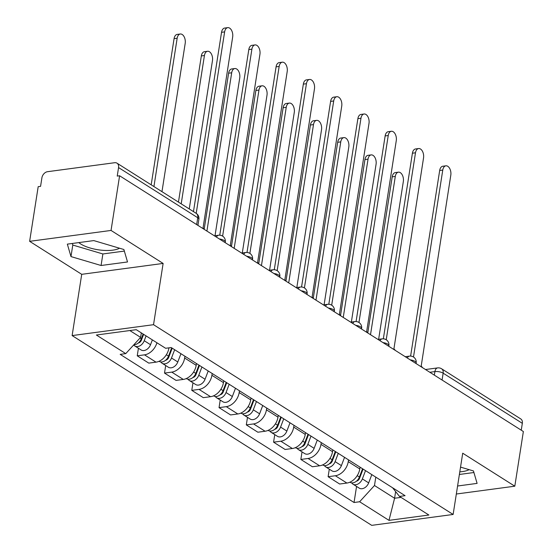 <?xml version="1.0" encoding="UTF-8"?>
<svg xmlns="http://www.w3.org/2000/svg" width="553" height="553" viewBox="0 0 553 553"><rect width="100%" height="100%" fill="white"/><g stroke="black" fill="none" stroke-linecap="round" stroke-linejoin="round"><path stroke-width="0.83" d="M119.538 248.221A23.233 8.336 8.9 0 1 80.724 243.984A23.233 8.336 8.9 0 1 78.809 242.594M111.042 230.442L29.634 241.329L81.72 274.323L72.125 335.581L371.72 525.35L453.128 514.463L153.534 324.694L163.128 263.435L111.042 230.442L119.6 175.771L523.366 431.527L514.808 486.198L462.716 453.204L453.128 514.463M29.634 241.329L38.192 186.665L40.569 186.347L41.904 177.831A5.959 4.286 -57.6 0 1 47.51 171.7L114.678 162.713A5.959 4.286 -57.6 0 1 117.001 163.176L196.184 213.334A5.959 4.286 122.4 0 1 197.739 217.73L118.563 167.573A5.959 4.286 -57.6 0 0 117.001 163.176M469.117 469.656A23.233 8.336 8.9 0 1 459.799 471.833M442.075 380.035L443.147 373.171A5.959 4.286 122.4 0 0 441.584 368.775L520.767 418.932A5.959 4.286 122.4 0 1 522.329 423.328L443.147 373.171A5.959 2.136 -171.1 0 0 434.907 371.595L429.819 372.273M521.251 430.186L522.329 423.328M456.329 494.016L514.808 486.198M118.563 167.573L117.229 176.089L119.6 175.771M156.928 342.77A13.701 9.857 122.4 0 1 144.485 354.846L137.241 355.814L148.778 363.121L156.015 362.153A13.701 9.857 -57.6 0 0 168.914 348.058L168.948 347.844M138.423 348.266L137.241 355.814M184.923 356.229L184.647 358.019A13.701 9.857 122.4 0 1 171.748 372.121L164.511 373.088L176.048 380.395L183.285 379.427A13.701 9.857 -57.6 0 0 196.184 365.326L196.46 363.535M165.693 365.533L164.511 373.088M212.193 373.503L211.91 375.293A13.701 9.857 122.4 0 1 199.018 389.388L191.78 390.356L203.31 397.662L210.555 396.695A13.701 9.857 -57.6 0 0 223.447 382.6L223.73 380.81M192.962 382.807L191.78 390.356M239.463 390.771L239.179 392.561A13.701 9.857 122.4 0 1 226.281 406.662L219.043 407.63L230.58 414.937L237.818 413.969A13.701 9.857 -57.6 0 0 250.716 399.874L250.993 398.084M220.225 400.082L219.043 407.63M266.726 408.045L266.449 409.835A13.701 9.857 122.4 0 1 253.551 423.93L246.313 424.898L257.85 432.211L265.087 431.236A13.701 9.857 -57.6 0 0 277.986 417.142L278.263 415.351M247.495 417.349L246.313 424.898M293.996 425.319L293.712 427.11A13.701 9.857 122.4 0 1 280.82 441.204L273.576 442.172L285.113 449.478L292.357 448.511A13.701 9.857 -57.6 0 0 305.249 434.416L305.533 432.626M274.765 434.623L273.576 442.172M321.258 442.587L320.982 444.377A13.701 9.857 122.4 0 1 308.083 458.478L300.846 459.446L312.383 466.753L319.62 465.785A13.701 9.857 -57.6 0 0 332.519 451.683L332.795 449.893M302.028 451.891L300.846 459.446M348.528 459.861L348.252 461.651A13.701 9.857 122.4 0 1 335.353 475.746L328.116 476.714L339.653 484.02L346.89 483.052A13.701 9.857 -57.6 0 0 359.782 468.958L360.065 467.167M329.298 469.165L328.116 476.714M129.831 330.549L140.614 337.378L141.319 332.885M140.614 337.378L125.759 353.623L96.388 335.021L136.266 329.685L165.63 348.286L171.209 347.54L405.072 495.682L399.494 496.421L428.865 515.023L388.987 520.359L359.623 501.758L374.485 485.513L394.586 498.246L401.015 497.389M125.759 353.623L120.181 354.362L354.044 502.504L359.623 501.758M72.125 335.581L153.534 324.694M81.72 274.323L163.128 263.435M127.522 261.963L123.879 249.507L93.789 240.59L67.342 244.129L70.984 256.585L101.075 265.495L127.522 261.963M457.58 486.004L477.101 483.391L473.458 470.942L460.538 467.112M395.63 491.582L394.586 498.246L388.987 520.359M375.798 477.135L374.485 485.513M356.561 486.44L354.044 502.504M392.561 487.753L399.494 496.421M72.325 243.465L72.789 245.048L102.879 253.958L124.342 251.09M102.879 253.958L101.075 265.495M72.789 245.048L70.984 256.585M459.391 474.467L473.921 472.525M204.41 229.488A5.959 3.546 82.4 0 0 203.034 228.078L232.668 36.989A6.85 4.078 82.4 0 0 227.739 27.65A6.85 4.078 82.4 0 0 224.629 31.894L196.211 213.347M193.467 211.612L221.546 32.309A6.85 4.078 -97.6 0 1 224.656 28.065L227.739 27.65M143.103 334.019L141.271 338.844A7.445 5.357 122.4 0 1 133.902 344.713M161.974 191.663L185.2 43.334A6.85 4.078 82.4 0 0 180.271 34.003A6.85 4.078 82.4 0 0 177.16 38.247L153.934 186.568M143.628 334.351L141.409 340.185A3.574 2.571 122.4 0 1 138.354 342.971M146.075 335.899L144.236 340.724A7.445 5.357 122.4 0 1 134.814 345.978A7.445 5.357 122.4 0 1 133.708 344.927M152.365 339.888L150.534 344.713A7.445 5.357 122.4 0 1 141.105 349.959L134.814 345.978M151.183 184.826L174.077 38.655A6.85 4.078 -97.6 0 1 177.188 34.41L180.271 34.003M231.672 246.762A5.959 3.546 82.4 0 0 230.304 245.345L259.938 54.256A6.85 4.078 82.4 0 0 255.009 44.924A6.85 4.078 82.4 0 0 251.898 49.169L222.624 236.117M219.748 235.184L248.809 49.576A6.85 4.078 -97.6 0 1 251.926 45.332L255.009 44.924M258.942 264.037A5.959 3.546 82.4 0 0 257.567 262.62L287.201 71.531A6.85 4.078 82.4 0 0 282.279 62.192A6.85 4.078 82.4 0 0 279.161 66.436L249.887 253.392M247.011 252.451L276.078 66.851A6.85 4.078 -97.6 0 1 279.189 62.607L282.279 62.192M171.679 347.844L168.534 356.118A7.445 5.357 122.4 0 1 159.112 361.365L159.008 361.303M171.575 348.114L171.119 351.024M189.244 208.937L212.47 60.609A6.85 4.078 82.4 0 0 207.541 51.27A6.85 4.078 82.4 0 0 204.43 55.514L181.204 203.843M172.204 348.176L168.679 357.459A3.574 2.571 122.4 0 1 165.617 360.245M174.651 349.724L171.506 357.998A7.445 5.357 122.4 0 1 162.077 363.245A7.445 5.357 122.4 0 1 160.812 361.959M180.949 353.706L177.796 361.98A7.445 5.357 122.4 0 1 168.375 367.233L162.077 363.245M178.453 202.101L201.34 55.929A6.85 4.078 -97.6 0 1 204.458 51.685L207.541 51.27M198.949 365.111L195.803 373.386A7.445 5.357 122.4 0 1 186.375 378.639L186.278 378.577M198.845 365.388L198.389 368.298M215.02 235.702L239.739 77.883A6.85 4.078 82.4 0 0 234.811 68.544A6.85 4.078 82.4 0 0 231.693 72.789L206.912 231.078M199.474 365.443L195.942 374.727A3.574 2.571 122.4 0 1 192.886 377.512M201.921 366.998L198.776 375.273A7.445 5.357 122.4 0 1 189.347 380.519A7.445 5.357 122.4 0 1 188.082 379.227M208.211 370.98L205.066 379.254A7.445 5.357 122.4 0 1 195.638 384.508L189.347 380.519M204.188 229.177L228.61 73.196A6.85 4.078 -97.6 0 1 231.721 68.952L234.811 68.544M286.212 281.304A5.959 3.546 82.4 0 0 284.836 279.894L314.47 88.805A6.85 4.078 82.4 0 0 309.542 79.466A6.85 4.078 82.4 0 0 306.431 83.71L277.157 270.659M274.281 269.726L303.348 84.125A6.85 4.078 -97.6 0 1 306.459 79.881L309.542 79.466M313.475 298.579A5.959 3.546 82.4 0 0 312.099 297.161L341.74 106.072A6.85 4.078 82.4 0 0 336.812 96.734A6.85 4.078 82.4 0 0 333.701 100.978L304.42 287.933M301.551 287L330.611 101.393A6.85 4.078 -97.6 0 1 333.722 97.148L336.812 96.734M340.745 315.853A5.959 3.546 82.4 0 0 339.369 314.436L369.003 123.347A6.85 4.078 82.4 0 0 364.074 114.008A6.85 4.078 82.4 0 0 360.964 118.252L331.689 305.201M328.814 304.268L357.881 118.667A6.85 4.078 -97.6 0 1 360.991 114.423L364.074 114.008M226.218 382.386L223.066 390.66A7.445 5.357 122.4 0 1 213.645 395.907L213.541 395.844M226.115 382.655L225.659 385.572M242.29 252.977L267.002 95.151A6.85 4.078 82.4 0 0 262.074 85.812A6.85 4.078 82.4 0 0 258.963 90.056L234.175 248.345M226.744 382.717L223.212 392.001A3.574 2.571 122.4 0 1 220.156 394.787M229.184 384.266L226.039 392.54A7.445 5.357 122.4 0 1 216.617 397.794A7.445 5.357 122.4 0 1 215.352 396.501M235.481 388.254L232.336 396.529A7.445 5.357 122.4 0 1 222.907 401.775L216.617 397.794M231.451 246.444L255.88 90.471A6.85 4.078 -97.6 0 1 258.991 86.227L262.074 85.812M253.481 399.653L250.336 407.927A7.445 5.357 122.4 0 1 240.908 413.181L240.811 413.119M253.378 399.93L252.921 402.84M269.553 270.251L294.272 112.425A6.85 4.078 82.4 0 0 289.343 103.086A6.85 4.078 82.4 0 0 286.233 107.33L261.445 265.62M254.007 399.992L250.481 409.268A3.574 2.571 122.4 0 1 247.419 412.054M256.454 401.54L253.309 409.814A7.445 5.357 122.4 0 1 243.88 415.061A7.445 5.357 122.4 0 1 242.615 413.775M262.744 405.522L259.599 413.796A7.445 5.357 122.4 0 1 250.177 419.05L243.88 415.061M258.721 263.719L283.143 107.745A6.85 4.078 -97.6 0 1 286.26 103.501L289.343 103.086M280.751 416.927L277.606 425.202A7.445 5.357 122.4 0 1 268.177 430.448L268.081 430.386M280.648 417.197L280.191 420.114M296.823 287.519L321.535 129.692A6.85 4.078 82.4 0 0 316.606 120.36A6.85 4.078 82.4 0 0 313.496 124.605L288.707 282.894M281.277 417.259L277.744 426.543A3.574 2.571 122.4 0 1 274.689 429.328M283.724 418.808L280.578 427.082A7.445 5.357 122.4 0 1 271.15 432.335A7.445 5.357 122.4 0 1 269.885 431.043M290.014 422.796L286.869 431.07A7.445 5.357 122.4 0 1 277.44 436.317L271.15 432.335M285.984 280.993L310.413 125.013A6.85 4.078 -97.6 0 1 313.523 120.768L316.606 120.36M368.008 333.12A5.959 3.546 82.4 0 0 366.639 331.703L396.273 140.614A6.85 4.078 82.4 0 0 391.344 131.282A6.85 4.078 82.4 0 0 388.234 135.526L358.959 322.475M356.084 321.542L385.144 135.934A6.85 4.078 -97.6 0 1 388.261 131.69L391.344 131.282M308.014 434.202L304.869 442.476A7.445 5.357 122.4 0 1 295.447 447.723L295.343 447.66M307.917 434.471L307.461 437.388M324.093 304.793L348.805 146.967A6.85 4.078 82.4 0 0 343.876 137.628A6.85 4.078 82.4 0 0 340.766 141.872L315.977 300.161M308.539 434.534L305.014 443.817A3.574 2.571 122.4 0 1 301.952 446.603M310.986 436.082L307.841 444.356A7.445 5.357 122.4 0 1 298.42 449.603A7.445 5.357 122.4 0 1 297.155 448.317M317.284 440.07L314.132 448.345A7.445 5.357 122.4 0 1 304.71 453.591L298.42 449.603M313.254 298.261L337.683 142.287A6.85 4.078 -97.6 0 1 340.793 138.043L343.876 137.628M395.277 350.395A5.959 3.546 82.4 0 0 393.902 348.978L423.543 157.888A6.85 4.078 82.4 0 0 418.614 148.55A6.85 4.078 82.4 0 0 415.497 152.794L386.222 339.749M383.347 338.809L412.414 153.209A6.85 4.078 -97.6 0 1 415.524 148.964L418.614 148.55M335.284 451.469L332.139 459.743A7.445 5.357 122.4 0 1 322.71 464.997L322.613 464.935M335.18 451.746L334.724 454.656M351.355 322.06L376.075 164.241A6.85 4.078 82.4 0 0 371.146 154.902A6.85 4.078 82.4 0 0 368.035 159.146L343.247 317.436M335.809 451.801L332.277 461.084A3.574 2.571 122.4 0 1 329.222 463.87M338.256 453.356L335.111 461.631A7.445 5.357 122.4 0 1 325.682 466.877A7.445 5.357 122.4 0 1 324.417 465.585M344.547 457.338L341.401 465.612A7.445 5.357 122.4 0 1 331.973 470.866L325.682 466.877M340.524 315.535L364.945 159.561A6.85 4.078 -97.6 0 1 368.056 155.317L371.146 154.902M422.547 367.662A5.959 3.546 82.4 0 0 421.172 366.252L450.806 175.163A6.85 4.078 82.4 0 0 445.877 165.824A6.85 4.078 82.4 0 0 442.766 170.068L413.492 357.017M410.616 356.084L439.683 170.483A6.85 4.078 -97.6 0 1 442.794 166.239L445.877 165.824M362.554 468.744L359.409 477.018A7.445 5.357 122.4 0 1 349.98 482.264L349.883 482.202M362.45 469.013L361.994 471.93M378.625 339.335L403.337 181.508A6.85 4.078 82.4 0 0 398.409 172.17A6.85 4.078 82.4 0 0 395.298 176.414L370.51 334.703M363.079 469.075L359.547 478.359A3.574 2.571 122.4 0 1 356.491 481.145M365.526 470.624L362.374 478.898A7.445 5.357 122.4 0 1 352.952 484.151A7.445 5.357 122.4 0 1 351.687 482.859M371.816 474.612L368.671 482.887A7.445 5.357 122.4 0 1 359.243 488.133L352.952 484.151M367.786 332.802L392.215 176.829A6.85 4.078 -97.6 0 1 395.326 172.584L398.409 172.17M416.063 363.556L416.16 362.955A5.959 2.136 -171.1 0 0 415.02 361.399A5.959 2.136 -171.1 0 0 410.236 359.865M388.794 346.289L388.89 345.68A5.959 2.136 -171.1 0 0 387.75 344.125A5.959 2.136 -171.1 0 0 382.966 342.597M361.531 329.014L361.621 328.413A5.959 2.136 -171.1 0 0 360.487 326.851A5.959 2.136 -171.1 0 0 355.703 325.323M334.261 311.747L334.358 311.139A5.959 2.136 -171.1 0 0 333.217 309.583A5.959 2.136 -171.1 0 0 328.434 308.049M306.991 294.473L307.088 293.864A5.959 2.136 -171.1 0 0 305.947 292.309A5.959 2.136 -171.1 0 0 301.164 290.781M279.728 277.198L279.825 276.597A5.959 2.136 -171.1 0 0 278.684 275.041A5.959 2.136 -171.1 0 0 273.901 273.507M252.458 259.931L252.555 259.322A5.959 2.136 -171.1 0 0 251.415 257.767A5.959 2.136 -171.1 0 0 246.631 256.239M225.195 242.656L225.285 242.048A5.959 2.136 -171.1 0 0 224.145 240.493A5.959 2.136 -171.1 0 0 219.361 238.965M434.347 375.141L434.907 371.595A5.959 3.546 82.4 0 1 437.61 367.904L425.485 369.528M359.782 468.958L348.252 461.651M332.519 451.683L320.982 444.377M305.249 434.416L293.712 427.11M277.986 417.142L266.449 409.835M250.716 399.874L239.179 392.561M223.447 382.6L211.91 375.293M196.184 365.326L184.647 358.019M319.62 465.785L308.083 458.478M292.357 448.511L280.82 441.204M265.087 431.236L253.551 423.93M237.818 413.969L226.281 406.662M210.555 396.695L199.018 389.388M183.285 379.427L171.748 372.121M156.015 362.153L144.485 354.846M346.89 483.052L335.353 475.746M216.437 237.113A5.959 3.546 -97.6 0 1 218.615 235.225L214.357 235.792M243.707 254.38A5.959 3.546 -97.6 0 1 245.878 252.5L241.626 253.067M270.97 271.654A5.959 3.546 -97.6 0 1 273.147 269.767L268.889 270.334M298.24 288.929A5.959 3.546 -97.6 0 1 300.41 287.042L296.159 287.608M325.51 306.196A5.959 3.546 -97.6 0 1 327.68 304.309L323.429 304.883M352.773 323.47A5.959 3.546 -97.6 0 1 354.95 321.583L350.692 322.15M380.042 340.745A5.959 3.546 -97.6 0 1 382.213 338.858L377.962 339.424M407.305 358.012A5.959 3.546 -97.6 0 1 409.483 356.125L405.225 356.699M197.926 225.382L198.88 219.285A5.959 2.136 -171.1 0 0 197.739 217.73L196.668 224.587M224.629 31.894L221.546 32.309M141.271 338.844L140.006 338.042M139.667 342.425L139.225 342.141M150.534 344.713L144.236 340.724M174.077 38.655L177.16 38.247M251.898 49.169L248.809 49.576M279.161 66.436L276.078 66.851M168.534 356.118L166.356 354.736M166.937 359.692L166.488 359.409M177.796 361.98L171.506 357.998M201.34 55.929L204.43 55.514M195.803 373.386L193.626 372.01M194.207 376.966L193.757 376.683M205.066 379.254L198.776 375.273M228.61 73.196L231.693 72.789M306.431 83.71L303.348 84.125M333.701 100.978L330.611 101.393M360.964 118.252L357.881 118.667M223.066 390.66L220.896 389.277M221.47 394.234L221.027 393.957M232.336 396.529L226.039 392.54M255.88 90.471L258.963 90.056M250.336 407.927L248.159 406.552M248.739 411.508L248.29 411.225M259.599 413.796L253.309 409.814M283.143 107.745L286.233 107.33M277.606 425.202L275.429 423.826M276.009 428.782L275.56 428.499M286.869 431.07L280.578 427.082M310.413 125.013L313.496 124.605M388.234 135.526L385.144 135.934M304.869 442.476L302.691 441.094M303.272 446.05L302.83 445.766M314.132 448.345L307.841 444.356M337.683 142.287L340.766 141.872M415.497 152.794L412.414 153.209M332.139 459.743L329.961 458.368M330.542 463.324L330.093 463.041M341.401 465.612L335.111 461.631M364.945 159.561L368.035 159.146M442.766 170.068L439.683 170.483M359.409 477.018L357.231 475.642M357.805 480.598L357.362 480.315M368.671 482.887L362.374 478.898M392.215 176.829L395.298 176.414M225.285 242.048A5.959 5.959 0 0 0 218.615 235.225M252.555 259.322A5.959 5.959 0 0 0 245.878 252.5M279.825 276.597A5.959 5.959 0 0 0 273.147 269.767M307.088 293.864A5.959 5.959 0 0 0 300.41 287.042M334.358 311.139A5.959 5.959 0 0 0 327.68 304.309M361.621 328.413A5.959 5.959 0 0 0 354.95 321.583M388.89 345.68A5.959 5.959 0 0 0 382.213 338.858M416.16 362.955A5.959 5.959 0 0 0 409.483 356.125M441.584 368.775A5.959 5.959 0 0 0 437.61 367.904M198.88 219.285A5.959 5.959 0 0 0 196.184 213.334"/></g></svg>

